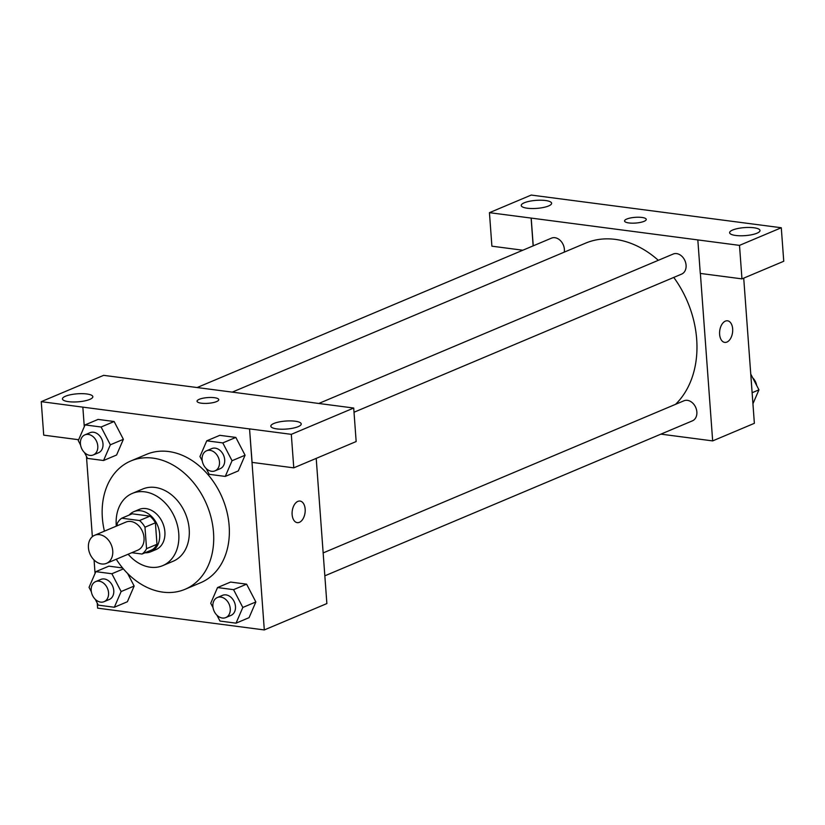 <?xml version="1.0" encoding="UTF-8"?>
<svg xmlns="http://www.w3.org/2000/svg" width="825" height="825" viewBox="0 0 825 825"><rect width="100%" height="100%" fill="white"/><g stroke="black" fill="none" stroke-linecap="round" stroke-linejoin="round"><path stroke-width="1.24" d="M88.43 547.728A15.242 11.581 67.1 0 1 94.669 535.27A15.242 11.581 67.1 0 1 111.262 544.809A15.242 11.581 67.1 0 1 106.508 563.351A15.242 11.581 67.1 0 1 88.43 547.728M94.669 535.27L125.947 522.081A15.242 11.581 67.1 0 1 142.539 531.62A15.242 11.581 67.1 0 1 137.796 550.162L106.508 563.351M131.773 552.698L142.013 554.039A20.687 15.727 67.1 0 0 146.551 548.687L144.973 527.196A20.687 15.727 67.1 0 0 139.549 520.534L121.729 518.203A20.687 15.727 67.1 0 0 117.191 523.566L117.346 525.711M139.549 520.534L149.975 516.141L132.155 513.81L121.729 518.203M149.975 516.141A20.687 15.727 67.1 0 1 155.399 522.803L144.973 527.196M142.013 554.039L152.439 549.646A20.687 15.727 67.1 0 0 156.977 544.283L155.399 522.803M145.014 552.771A21.77 16.541 -112.9 0 0 150.758 551.781A21.77 16.541 -112.9 0 0 158.967 529.598A21.77 16.541 -112.9 0 0 140.755 510.788A21.77 16.541 -112.9 0 0 133.846 511.665A21.77 16.541 -112.9 0 0 129.133 515.089M133.846 511.665L139.054 509.468A21.77 16.541 67.1 0 1 145.973 508.592A21.77 16.541 67.1 0 1 164.175 527.402A21.77 16.541 67.1 0 1 155.966 549.584L150.758 551.781M156.977 544.283L146.551 548.687M128.153 554.225A39.177 29.782 -112.9 0 0 162.731 565.63A39.177 29.782 -112.9 0 0 177.509 525.7A39.177 29.782 -112.9 0 0 144.746 491.834A39.177 29.782 -112.9 0 0 132.289 493.422A39.177 29.782 -112.9 0 0 116.315 526.144M162.731 565.63L173.157 561.237A39.177 29.782 -112.9 0 0 187.945 521.307A39.177 29.782 -112.9 0 0 155.172 487.441A39.177 29.782 -112.9 0 0 142.715 489.029L132.289 493.422M116.253 559.247A69.651 52.944 -112.9 0 0 184.996 589.318A69.651 52.944 -112.9 0 0 211.272 518.337A69.651 52.944 -112.9 0 0 153.017 458.133A69.651 52.944 -112.9 0 0 130.876 460.948A69.651 52.944 -112.9 0 0 104.414 531.166M130.876 460.948L146.52 454.358A69.651 52.944 67.1 0 1 168.661 451.533A69.651 52.944 67.1 0 1 226.916 511.737A69.651 52.944 67.1 0 1 200.64 582.718L184.996 589.318M97.237 603.116L97.608 608.149L264.309 629.939L249.552 428.928L82.84 407.137L84.284 426.7M86.46 456.369L92.359 536.693M94.071 560L95.061 573.447M84.501 452.595L87.522 458.411L103.558 460.505L116.593 455.008L123.379 439.312L114.128 421.513L98.093 419.409L85.058 424.906L78.272 440.612L80.572 445.036M206.188 468.507L209.21 474.323L225.256 476.417L238.291 470.92L245.077 455.225L235.826 437.425L219.79 435.322L206.755 440.818L199.959 456.524L202.269 460.948M216.965 615.244L219.986 621.06L236.032 623.164L249.068 617.667L255.853 601.961L246.603 584.162L230.567 582.068L217.532 587.555L210.736 603.261L213.036 607.685M108.869 566.156L122.595 567.951L108.869 566.156L95.834 571.653L89.038 587.348L91.348 591.773M95.277 599.332L98.299 605.148L114.335 607.252L127.37 601.755L134.155 586.049L127.628 573.488L134.155 586.049L121.131 591.546L111.87 573.746L95.834 571.653M297.227 522.638A10.88 6.466 97.4 0 0 299.403 522.318A10.88 6.466 -82.6 0 1 297.227 522.638A10.88 6.466 -82.6 0 1 292.236 511.015A10.88 6.466 -82.6 0 1 300.052 501.064A10.88 6.466 -82.6 0 1 305.198 510.881A10.88 6.466 -82.6 0 1 299.413 522.318A10.88 6.466 97.4 0 0 305.188 510.881A10.88 6.466 97.4 0 0 300.052 501.064M293.772 467.847L291.308 434.342L353.708 408.035L356.163 441.54L293.772 467.847L252.099 462.392L249.552 428.928M316.212 458.38L326.875 603.57L264.309 629.939M312.118 402.6L353.708 408.035M273.879 423.472A15.242 4.022 -4.2 0 0 270.837 426.174A15.242 4.022 -4.2 0 0 286.327 429.072A15.242 4.022 -4.2 0 0 301.228 423.947A15.242 4.022 -4.2 0 0 290.699 420.905A15.242 4.022 -4.2 0 0 273.879 423.472M249.635 428.897L291.308 434.342M312.108 402.548L103.641 375.344L41.25 401.651L43.715 435.146L78.653 439.715M41.25 401.651L82.84 407.137M65.495 396.227A15.242 4.022 -4.2 0 0 62.453 398.929A15.242 4.022 -4.2 0 0 77.942 401.827A15.242 4.022 -4.2 0 0 92.843 396.701A15.242 4.022 -4.2 0 0 82.314 393.659A15.242 4.022 -4.2 0 0 65.495 396.227M218.759 399.651A10.88 2.867 -4.2 0 0 214.417 397.702A10.88 2.867 175.8 0 1 218.759 399.651A10.88 2.867 175.8 0 1 208.117 403.312A10.88 2.867 175.8 0 1 197.051 401.239A10.88 2.867 175.8 0 1 202.96 398.217A10.88 2.867 175.8 0 1 214.417 397.702A10.88 2.867 -4.2 0 0 202.96 398.228A10.88 2.867 -4.2 0 0 197.051 401.249M232.289 392.112L585.533 243.169A93.689 71.208 67.1 0 1 658.319 260.318M673.767 277.427A93.689 71.208 67.1 0 1 675.541 404.332M318.79 403.466L673.169 254.048A10.88 8.271 67.1 0 1 685.018 260.865A10.88 8.271 67.1 0 1 681.625 274.106L354.018 412.242M197.175 387.523L551.471 238.147A10.88 8.271 67.1 0 1 560.814 241.013A10.88 8.271 67.1 0 1 564.259 252.141M323.153 552.915L683.935 400.795A10.88 8.271 67.1 0 1 695.795 407.612A10.88 8.271 67.1 0 1 692.402 420.853L324.833 575.829M531.197 218.089L739.499 245.376L781.285 227.752L531.228 195.061L489.442 212.675L531.197 218.089L533.239 245.829M660.897 434.136L712.666 440.901L700.373 273.436M626.722 219.058A10.88 2.867 175.8 0 1 638.736 217.233A10.88 2.867 175.8 0 1 646.264 219.398A10.88 2.867 175.8 0 1 635.611 223.059A10.88 2.867 175.8 0 1 624.556 220.997A10.88 2.867 175.8 0 1 626.722 219.058M732.652 230.031A15.242 4.022 175.8 0 1 749.482 227.463A15.242 4.022 175.8 0 1 760.011 230.505A15.242 4.022 175.8 0 1 745.109 235.63A15.242 4.022 175.8 0 1 729.62 232.733A15.242 4.022 175.8 0 1 732.652 230.031M524.267 202.785A15.242 4.022 175.8 0 1 541.097 200.217A15.242 4.022 175.8 0 1 551.626 203.259A15.242 4.022 175.8 0 1 536.724 208.385A15.242 4.022 175.8 0 1 521.235 205.487A15.242 4.022 175.8 0 1 524.267 202.785M646.264 219.398A10.88 2.867 -4.2 0 0 638.736 217.233A10.88 2.867 -4.2 0 0 626.722 219.068A10.88 2.867 -4.2 0 0 624.556 220.997M522.813 250.222L491.896 246.18L489.442 212.675M533.146 245.86L531.114 218.13M697.826 239.92L700.281 273.426L741.964 278.871L783.75 261.257L781.285 227.752M741.964 278.871L739.499 245.376M712.666 440.901L754.37 423.318L743.717 278.138M724.721 342.396A10.88 6.466 97.4 0 0 726.908 342.066A10.88 6.466 -82.6 0 1 724.732 342.396A10.88 6.466 -82.6 0 1 719.73 330.763A10.88 6.466 -82.6 0 1 727.547 320.812A10.88 6.466 -82.6 0 1 732.693 330.629A10.88 6.466 -82.6 0 1 726.908 342.076A10.88 6.466 97.4 0 0 732.693 330.639A10.88 6.466 97.4 0 0 727.547 320.812M752.936 403.745L758.948 389.843L750.76 374.076M758.948 389.843L752.132 392.721M752.72 377.85A10.88 8.271 67.1 0 1 756.649 385.409M114.335 607.252L121.131 591.546M95.638 581.615L100.856 579.418A10.88 8.271 67.1 0 1 112.705 586.235A10.88 8.271 67.1 0 1 109.312 599.476L104.094 601.673A10.88 8.271 67.1 0 1 91.193 590.514A10.88 8.271 67.1 0 1 95.638 581.615A10.88 8.271 67.1 0 1 107.497 588.431A10.88 8.271 67.1 0 1 104.094 601.673M123.389 568.889L111.87 573.746M127.37 601.755L134.155 586.049M236.032 623.164L242.818 607.458L233.568 589.658L217.532 587.555M217.336 597.527L222.554 595.33A10.88 8.271 67.1 0 1 234.403 602.147A10.88 8.271 67.1 0 1 231.01 615.388L225.792 617.585A10.88 8.271 67.1 0 1 212.881 606.427A10.88 8.271 67.1 0 1 217.336 597.527A10.88 8.271 67.1 0 1 229.195 604.343A10.88 8.271 67.1 0 1 225.792 617.585M249.068 617.667L255.853 601.961L242.818 607.458M255.853 601.961L246.603 584.162L233.568 589.658M246.603 584.162L230.567 582.068M103.558 460.505L110.354 444.809L101.104 427.01L85.058 424.906M84.862 434.878L90.08 432.682A10.88 8.271 67.1 0 1 101.929 439.498A10.88 8.271 67.1 0 1 98.536 452.739L93.328 454.936A10.88 8.271 67.1 0 1 80.417 443.767A10.88 8.271 67.1 0 1 84.862 434.878A10.88 8.271 67.1 0 1 96.721 441.695A10.88 8.271 67.1 0 1 93.328 454.936M116.593 455.008L123.379 439.312L110.354 444.809M123.379 439.312L114.128 421.513L101.104 427.01M114.128 421.513L98.093 419.409M225.256 476.417L232.052 460.721L222.791 442.912L206.755 440.818M206.559 450.79L211.778 448.594A10.88 8.271 67.1 0 1 223.627 455.4A10.88 8.271 67.1 0 1 220.234 468.652L215.016 470.848A10.88 8.271 67.1 0 1 202.104 459.68A10.88 8.271 67.1 0 1 206.559 450.79A10.88 8.271 67.1 0 1 218.419 457.607A10.88 8.271 67.1 0 1 215.016 470.848M238.291 470.92L245.077 455.225L232.052 460.721M245.077 455.225L235.826 437.425L222.791 442.912M235.826 437.425L219.79 435.322"/></g></svg>
